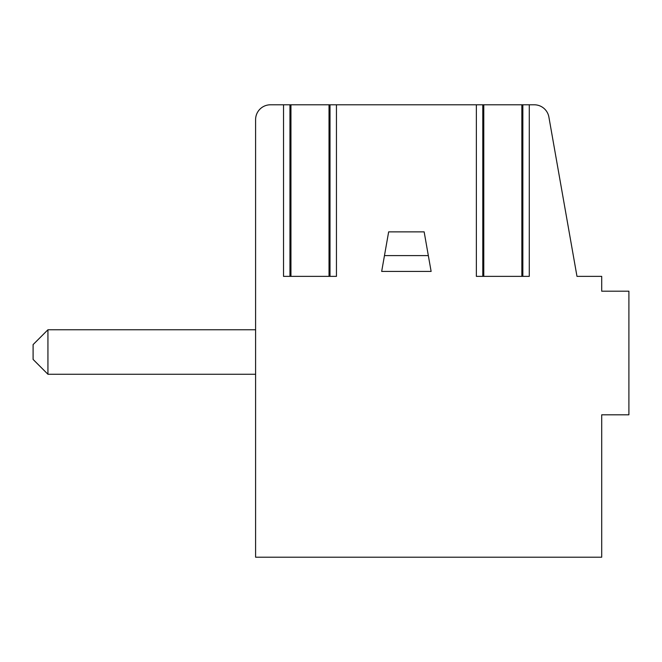 <?xml version="1.0" encoding="UTF-8"?>
<svg xmlns="http://www.w3.org/2000/svg" width="662" height="662" viewBox="0 0 662 662"><rect width="100%" height="100%" fill="white"/><g stroke="black" fill="none" stroke-linecap="round" stroke-linejoin="round"><path stroke-width="0.99" d="M330.015 104.795L270.427 104.795A14.837 14.837 0 0 0 255.598 119.623L255.598 557.205L601.708 557.205L601.708 414.809L628.9 414.809L628.9 291.197L601.708 291.197L601.708 276.368L576.983 276.368L548.889 117.05A14.837 14.837 0 0 0 534.284 104.795L330.015 104.795L330.015 276.368M529.277 104.795L529.277 276.368L476.359 276.368L476.359 104.795M336.445 104.795L336.445 276.368L283.526 276.368L283.526 104.795M428.331 255.598L424.152 231.865L388.652 231.865L381.676 271.42L431.127 271.42L428.331 255.598L384.473 255.598M601.708 532.488L601.708 414.809M255.598 374.262L47.937 374.262L47.937 329.767L33.1 344.596L47.937 329.767L255.598 329.767M47.937 374.262L33.1 359.433L33.1 344.596L47.937 329.767L33.1 344.596M483.781 104.795L483.781 276.368M521.855 104.795L521.855 276.368M290.949 104.795L290.949 276.368M329.022 104.795L329.022 276.368M482.788 276.368L482.788 104.795M522.848 276.368L522.848 104.795M289.956 276.368L289.956 104.795"/></g></svg>
